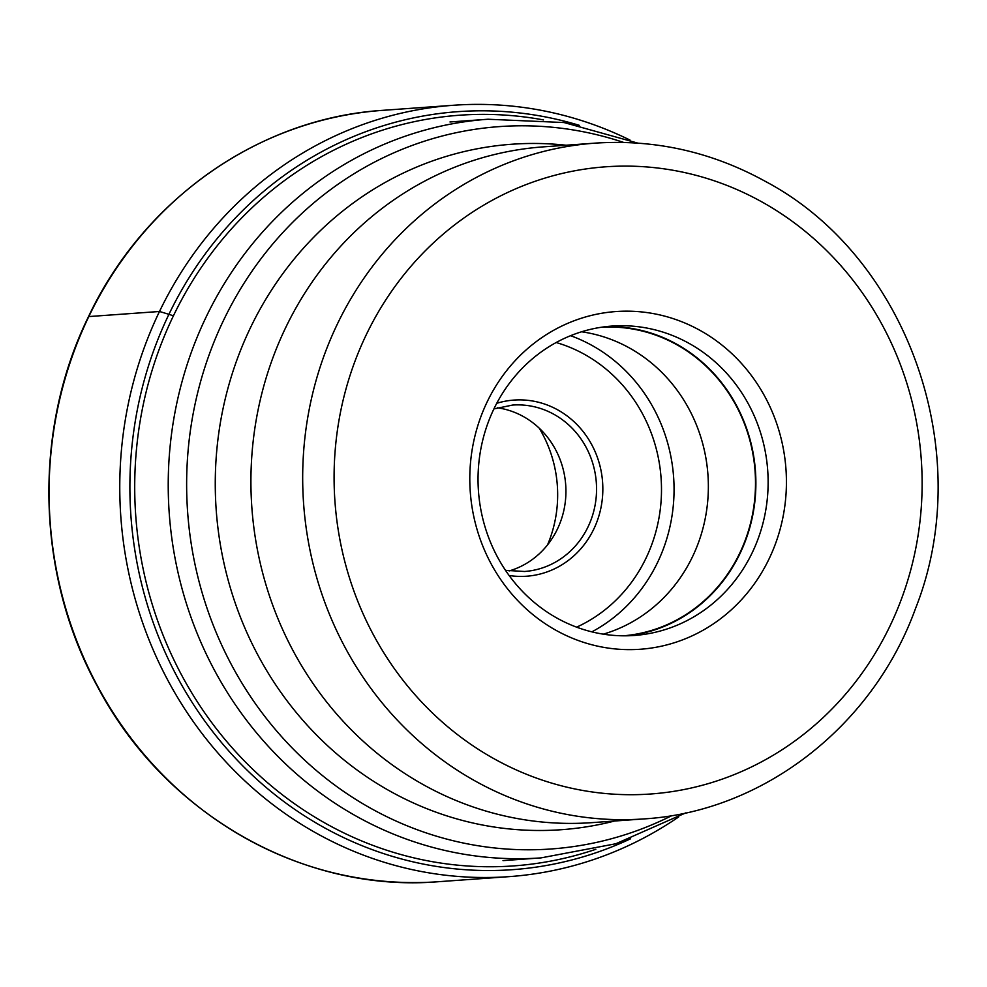 <?xml version="1.0" encoding="UTF-8"?>
<svg xmlns="http://www.w3.org/2000/svg" width="987" height="987" viewBox="0 0 987 987"><rect width="100%" height="100%" fill="white"/><g stroke="black" fill="none" stroke-linecap="round" stroke-linejoin="round"><path stroke-width="1.48" d="M630.027 140.092A386.694 361.489 85.9 0 0 453.699 105.251A386.694 361.489 85.9 0 0 159.487 311.485A386.694 361.489 85.9 0 0 180.337 701.991A386.694 361.489 85.9 0 0 509.082 876.641A386.694 361.489 85.9 0 0 678.624 816.965M423.361 784.702A338.763 316.691 -94.1 0 1 257.126 414.848A338.763 316.691 -94.1 0 1 543.455 146.853L595.223 143.127A338.763 316.691 85.9 0 0 308.906 411.011A338.763 316.691 85.9 0 0 474.907 780.853A338.763 316.691 85.9 0 0 475.129 780.976A338.763 316.691 85.9 0 0 643.746 818.926L591.978 822.64A338.763 316.691 -94.1 0 1 423.361 784.702M555.977 630.298A169.295 158.253 -94.1 0 1 487.183 401.845A169.295 158.253 -94.1 0 1 700.252 330.509A169.295 158.253 -94.1 0 1 769.033 558.975A169.295 158.253 -94.1 0 1 555.977 630.298M752.205 552.745A155.107 144.99 -94.1 0 1 634.197 635.468A155.107 144.99 -94.1 0 1 556.989 618.096A155.107 144.99 -94.1 0 1 493.969 408.791A155.107 144.99 -94.1 0 1 611.977 326.068A155.107 144.99 -94.1 0 1 689.185 343.439A155.107 144.99 -94.1 0 1 752.205 552.745M628.065 635.776A155.107 144.99 85.9 0 0 739.966 553.621A155.107 144.99 85.9 0 0 605.87 326.648M601.206 327.277A154.675 144.595 -94.1 0 1 676.774 344.697A154.675 144.595 -94.1 0 1 752.81 512.808A154.675 144.595 -94.1 0 1 623.352 635.813M603.291 634.16A154.675 144.595 85.9 0 0 707.667 501.643A154.675 144.595 85.9 0 0 629.632 348.078A154.675 144.595 85.9 0 0 581.577 331.78M509.119 570.955A83.426 77.985 85.9 0 0 565.551 499.508A83.426 77.985 85.9 0 0 523.468 416.6A83.426 77.985 85.9 0 0 497.399 407.791M547.563 544.836A121.796 113.85 85.9 0 0 539.186 428.136M88.805 316.568A386.694 361.489 -94.1 0 1 383.005 110.322C259.519 118.058 143.831 199.201 88.46 316.716C32.522 430.714 36.137 575.174 97.738 687.001C164.73 814.041 302.824 893.038 438.388 881.712A386.694 361.489 -94.1 0 1 109.643 707.062A386.694 361.489 -94.1 0 1 88.805 316.568L159.487 311.485L168.925 314.322A13.213 2.455 25.7 0 1 173.367 315.926A376.318 351.791 -94.1 0 1 543.467 119.92M579.381 125.361A379.995 355.221 85.9 0 0 168.925 314.322A379.995 355.221 85.9 0 0 227.553 749.577A379.995 355.221 85.9 0 0 630.607 838.777M595.84 849.289A376.318 351.791 -94.1 0 1 218.966 732.046A376.318 351.791 -94.1 0 1 173.367 315.926M637.738 143.103L564.058 122.548L487.973 119.242A370.273 346.141 85.9 0 0 175.007 412.171A370.273 346.141 85.9 0 0 356.702 816.422A370.273 346.141 85.9 0 0 541.012 857.888L503.012 860.615M672.011 815.533A362.118 338.516 -94.1 0 1 370.964 808.415A362.118 338.516 -94.1 0 1 211.292 348.954A362.118 338.516 -94.1 0 1 623.685 142.449M566.069 145.225A343.624 321.231 85.9 0 0 227.997 388.064A343.624 321.231 85.9 0 0 390.186 791.241A343.624 321.231 85.9 0 0 614.593 821.011M762.297 202.138A314.409 293.916 85.9 0 0 762.087 202.027A314.409 293.916 85.9 0 0 366.436 334.396A314.409 293.916 85.9 0 0 493.932 758.682A314.409 293.916 85.9 0 0 494.142 758.793A314.409 293.916 85.9 0 0 889.78 626.424A314.409 293.916 85.9 0 0 762.297 202.138M591.867 631.853A160.77 150.283 85.9 0 0 674.059 489.675A160.77 150.283 85.9 0 0 592.225 345.561A160.77 150.283 85.9 0 0 592.064 345.475A160.77 150.283 85.9 0 0 570.597 335.691M576.618 627.164A151.023 141.178 85.9 0 0 661.426 494.339A151.023 141.178 85.9 0 0 584.625 354.432A151.023 141.178 85.9 0 0 556.174 342.514M509.119 575.495A88.299 82.55 -94.1 0 0 599.023 515.498A88.299 82.55 -94.1 0 0 558.05 410.061A88.299 82.55 -94.1 0 0 557.889 409.963A88.299 82.55 85.9 0 0 496.757 403.301M493.919 408.914L512.574 405.065A83.426 77.985 -94.1 0 1 554.089 414.404A83.426 77.985 -94.1 0 1 554.238 414.491A83.426 77.985 -94.1 0 1 595.013 505.578A83.426 77.985 -94.1 0 1 524.516 571.485L505.504 570.338M509.082 876.641L438.388 881.712M453.699 105.251L383.005 110.322M487.973 119.242L449.986 121.969M643.746 818.926C763.062 811.733 872.989 726.222 915.529 608.485C977.081 453.551 908.311 257.027 765.32 181.361C711.861 151.924 655.158 139.179 595.223 143.127M685.817 812.869L615.851 843.749L541.012 857.888"/></g></svg>
